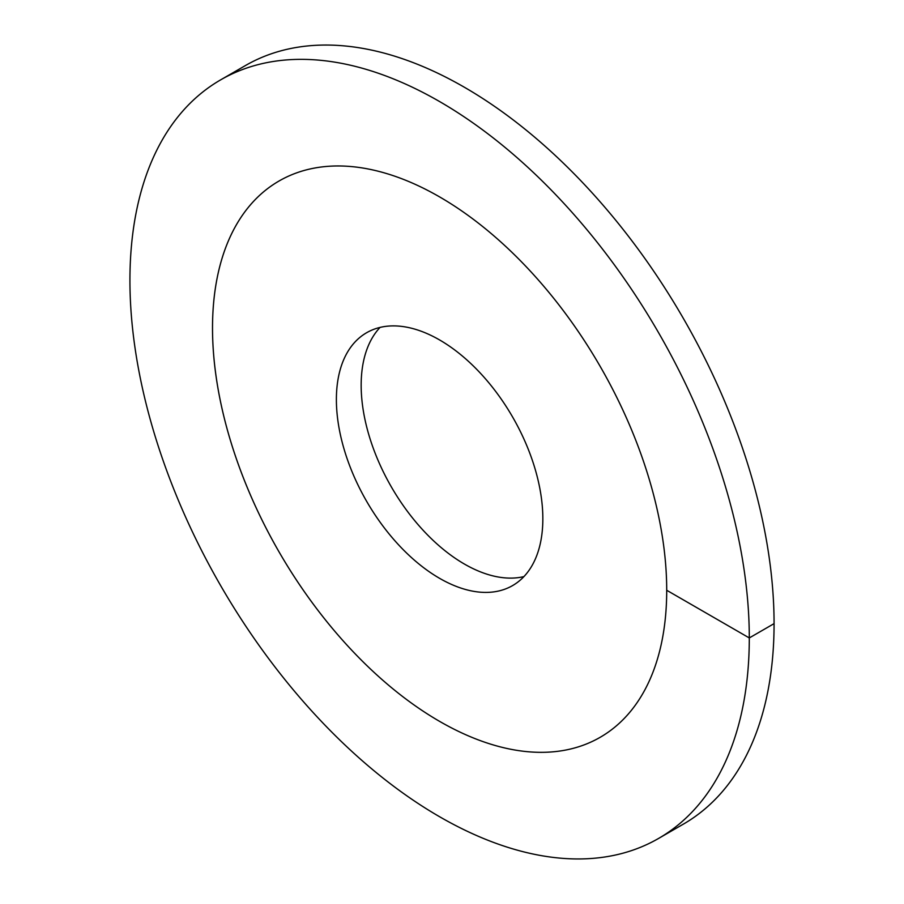 <?xml version="1.0" encoding="UTF-8"?>
<svg xmlns="http://www.w3.org/2000/svg" width="904" height="904" viewBox="0 0 904 904"><rect width="100%" height="100%" fill="white"/><g stroke="black" fill="none" stroke-linecap="round" stroke-linejoin="round"><path stroke-width="1.36" d="M439.615 721.381A321.169 185.422 -120 0 0 600.199 737.291A321.169 185.422 -120 0 0 649.422 479.934A321.169 185.422 -120 0 0 439.615 196.914A321.169 185.422 60 0 0 279.031 181.015A321.169 185.422 -120 0 0 212.519 328.039A321.169 185.422 60 0 0 352.707 651.242A321.169 185.422 60 0 0 600.199 737.291A321.169 185.422 60 0 0 666.711 590.267A321.169 185.422 -120 0 0 526.523 267.053A321.169 185.422 -120 0 0 279.031 181.015A321.169 185.422 60 0 0 229.797 438.372A321.169 185.422 60 0 0 439.615 721.381M439.615 578.345A145.985 84.287 60 0 1 344.243 449.706A145.985 84.287 60 0 1 366.617 332.728A145.985 84.287 60 0 1 439.615 339.96A145.985 84.287 -120 0 1 534.987 468.6A145.985 84.287 -120 0 1 512.602 585.577A145.985 84.287 -120 0 1 439.615 578.345M380.064 327.406A145.985 84.287 60 0 0 372.731 446.757A145.985 84.287 60 0 0 464.385 564.039A145.985 84.287 -120 0 0 523.936 576.594M666.711 590.267L749.292 637.941A437.954 252.849 -120 0 0 558.118 197.208A437.954 252.849 -120 0 0 220.632 79.868A437.954 252.849 -120 0 0 129.927 280.364A437.954 252.849 60 0 0 321.101 721.098A437.954 252.849 60 0 0 658.587 838.437A437.954 252.849 60 0 0 749.292 637.941L774.073 623.636A437.954 252.849 -120 0 0 582.899 182.902A437.954 252.849 -120 0 0 245.413 65.563L220.632 79.868M774.073 623.636A437.954 252.849 60 0 1 683.367 824.132L658.587 838.437"/></g></svg>
